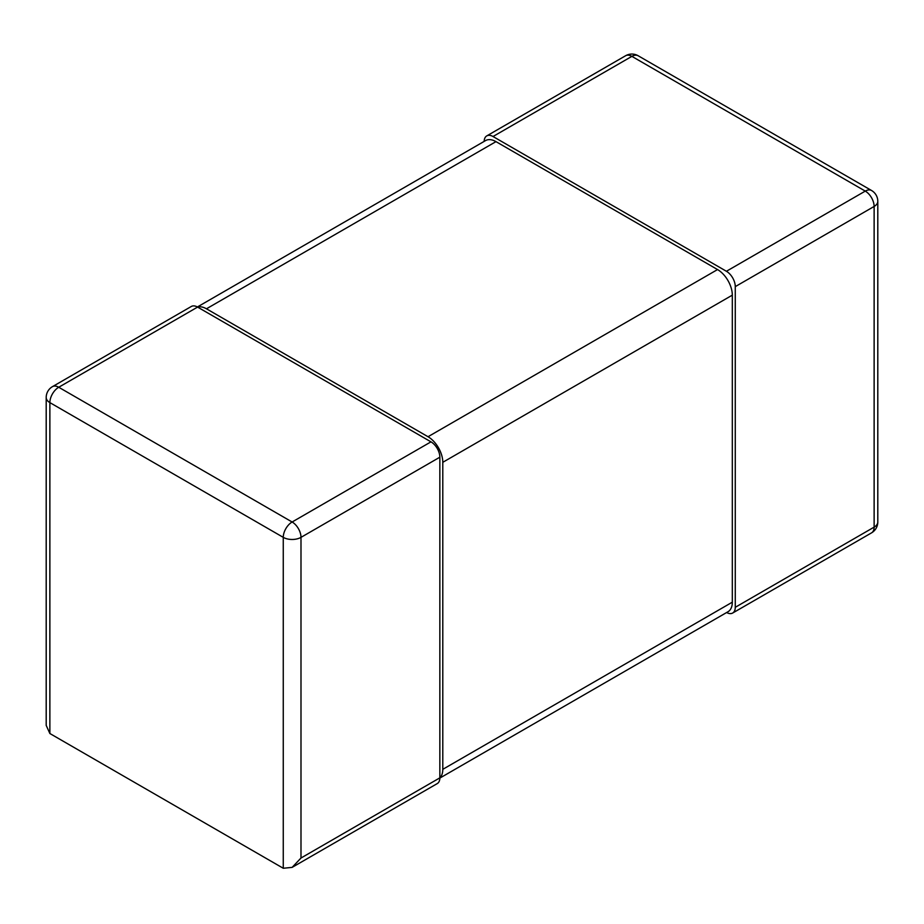 <?xml version="1.0" encoding="UTF-8"?>
<svg xmlns="http://www.w3.org/2000/svg" width="924" height="924" viewBox="0 0 924 924"><rect width="100%" height="100%" fill="white"/><g stroke="black" fill="none" stroke-linecap="round" stroke-linejoin="round"><path stroke-width="1.39" d="M52.472 386.636L191.326 306.468A12.532 7.242 60 0 1 197.586 307.091L430.977 441.845A12.532 7.242 60 0 1 439.847 457.195L300.993 537.352A12.532 7.242 -120 0 0 292.123 522.002L58.732 387.26A12.532 7.242 -120 0 0 52.472 386.636A12.532 12.532 0 0 0 46.2 397.493L46.2 725.398L49.873 733.517L283.264 868.26L292.123 867.382L300.993 858.026L439.847 777.858A12.532 7.242 60 0 1 437.248 783.598L292.123 867.382M439.847 457.195L439.847 777.858A20.894 12.058 -120 0 0 442.792 769.334L732.316 602.182A20.894 12.058 60 0 1 727.996 611.746L439.836 778.1M46.2 397.493A12.532 7.242 0 0 0 49.873 402.61A12.532 7.242 -60 0 1 58.732 387.26L197.586 307.091A20.894 12.058 -120 0 1 206.456 308.801L428.02 436.729A20.894 12.058 -120 0 1 442.792 462.312L442.792 769.334M430.977 441.845L292.123 522.002A12.532 7.242 120 0 0 283.264 537.352A12.532 7.242 0 0 0 300.993 537.352L300.993 858.026M735.273 286.625L735.273 607.299L874.127 527.13A12.532 7.242 60 0 1 871.528 532.871A12.532 12.532 0 0 0 877.8 522.014A12.532 7.242 180 0 1 874.127 527.13L874.127 206.456A12.532 7.242 0 0 0 877.8 201.34A12.532 12.532 0 0 0 871.528 190.483A12.532 7.242 120 0 0 865.268 191.106A12.532 7.242 60 0 1 874.127 206.456L735.273 286.625A12.532 7.242 -120 0 0 726.414 271.275L493.023 136.521A12.532 7.242 -120 0 0 486.752 135.909A12.532 7.242 -120 0 0 484.164 141.395M726.622 612.531A12.532 7.242 -120 0 0 732.674 613.028A12.532 7.242 -120 0 0 735.273 607.299M625.606 55.74A12.532 7.242 60 0 1 631.877 56.364A12.532 7.242 -60 0 1 638.138 55.74A12.532 12.532 0 0 0 625.606 55.74L486.752 135.909M197.378 306.976L485.527 140.61A20.894 12.058 60 0 1 495.98 141.638L717.544 269.565A20.894 12.058 60 0 1 732.316 295.149L732.316 602.182M49.873 733.517L49.873 402.61L283.264 537.352L283.264 868.26M493.023 136.521L631.877 56.364L865.268 191.106L726.414 271.275M732.316 295.149L442.792 462.312M206.456 308.801L495.98 141.638M717.544 269.565L428.02 436.729M877.8 522.014L877.8 201.34M732.674 613.028L871.528 532.871M871.528 190.483L638.138 55.74"/></g></svg>
